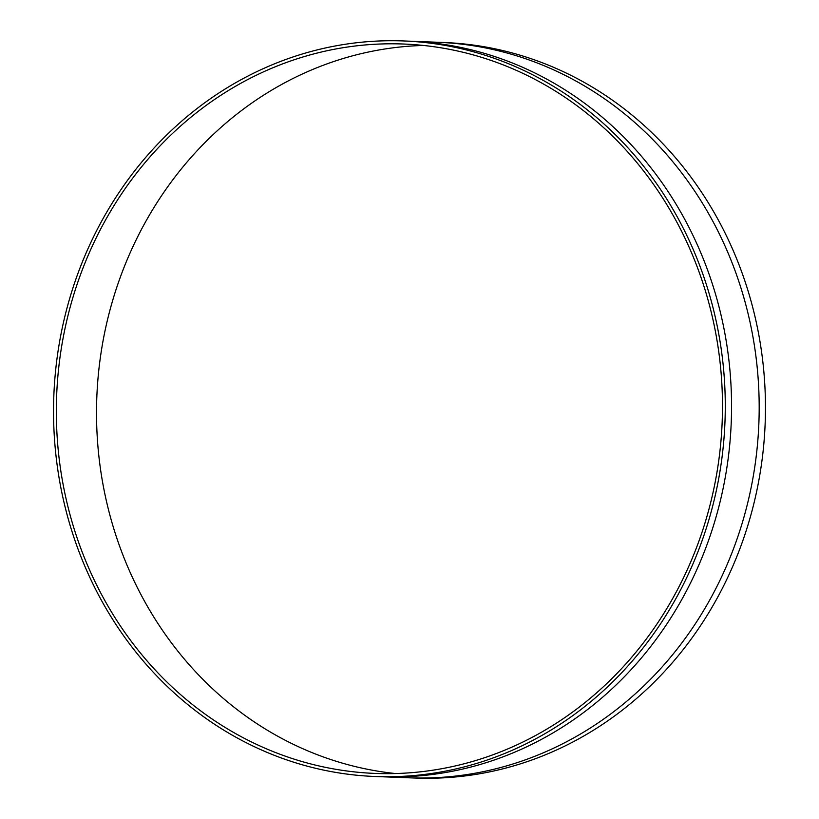 <?xml version="1.0" encoding="UTF-8"?>
<svg xmlns="http://www.w3.org/2000/svg" width="819" height="819" viewBox="0 0 819 819"><rect width="100%" height="100%" fill="white"/><g stroke="black" fill="none" stroke-linecap="round" stroke-linejoin="round"><path stroke-width="1.23" d="M294.983 56.306A368.048 335.821 92.2 0 1 403.552 40.95A368.048 335.821 92.2 0 1 722.808 361.578A368.048 335.821 92.2 0 1 483.845 761.148A368.048 335.821 92.2 0 1 375.266 776.504A368.048 335.821 92.2 0 1 56.009 455.876A368.048 335.821 92.2 0 1 294.983 56.306M295.772 59.244A364.977 333.016 -87.8 0 0 58.794 455.487A364.977 333.016 -87.8 0 0 375.389 773.433A364.977 333.016 -87.8 0 0 483.056 758.21A364.977 333.016 -87.8 0 0 720.024 361.967A364.977 333.016 -87.8 0 0 403.429 44.021A364.977 333.016 -87.8 0 0 295.772 59.244M403.552 40.95L443.734 42.496A368.048 335.821 92.2 0 1 762.991 363.124A368.048 335.821 92.2 0 1 524.017 762.694A368.048 335.821 92.2 0 1 415.448 778.05L375.266 776.504M423.495 45.454A364.977 333.016 -87.8 0 0 335.944 60.79A364.977 333.016 -87.8 0 0 97.901 446.079A364.977 333.016 -87.8 0 0 395.505 773.545M406.695 41.083A368.048 335.821 92.2 0 1 728.89 360.114A368.048 335.821 92.2 0 1 490.12 761.394A368.048 335.821 92.2 0 1 378.409 776.607M420.485 42.076A368.048 335.821 92.2 0 1 755.579 353.675A368.048 335.821 92.2 0 1 517.741 762.448A368.048 335.821 92.2 0 1 392.24 776.688"/></g></svg>
